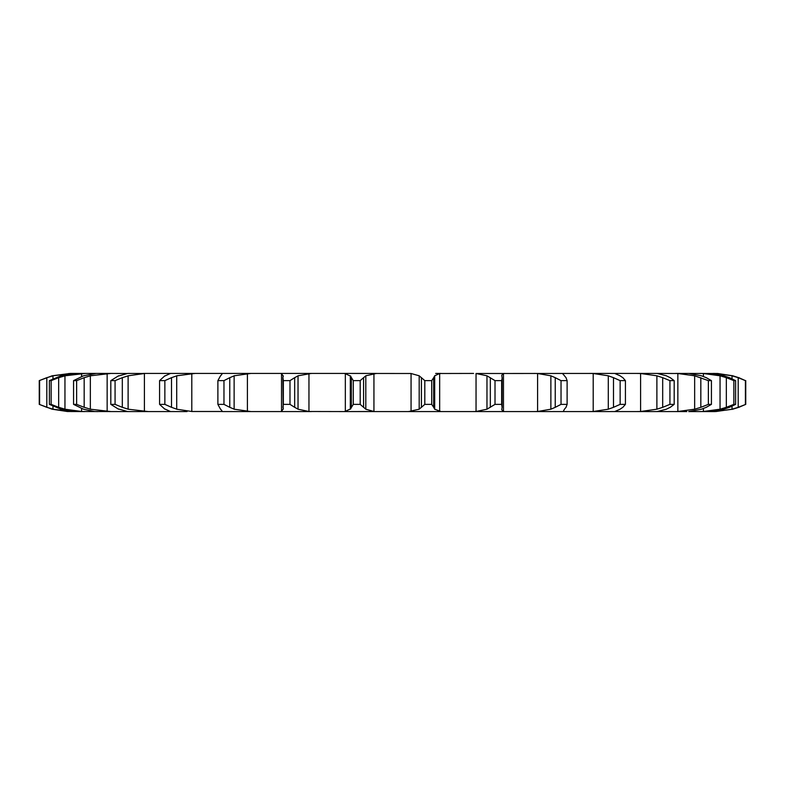 <?xml version="1.0" encoding="UTF-8"?>
<svg xmlns="http://www.w3.org/2000/svg" width="785" height="785" viewBox="0 0 785 785"><rect width="100%" height="100%" fill="white"/><g stroke="black" fill="none" stroke-linecap="round" stroke-linejoin="round"><path stroke-width="1.18" d="M360.197 380.627L360.197 404.373L363.583 407.327L363.583 377.673L360.197 380.627L353.27 380.627L353.27 404.373L350.316 409.201L350.316 375.799L353.27 380.627M366.036 375.642L363.367 377.889M363.367 407.111L366.036 409.358M360.197 404.373L353.27 404.373M350.816 408.779L344.831 411.546M373.935 373.503L373.935 411.497L365.81 409.201L365.81 375.799L376.486 373.434L343.408 373.434L345.331 373.503L345.331 411.497L343.408 411.566L473.561 411.566M373.935 411.497L349.345 411.566M344.831 373.454L350.816 376.221M349.345 373.434L411.065 373.503L419.19 375.799L419.19 409.201L408.514 411.566M501.772 409.809L503.47 411.497L504.686 411.566L472.962 411.566L476.044 411.497L476.044 373.503L486.965 375.799L495.011 380.627L501.654 380.627L502.135 378.242L502.096 407.327L501.654 404.373L495.011 404.373L486.965 409.201L476.044 411.497M504.686 411.566L686.816 411.566M701.515 409.201L688.7 411.566L700.004 411.566M723.956 409.201L710.602 411.497L699.818 411.566L703.399 411.497L703.399 408.524M732.827 409.201L715.017 411.566A71.935 71.935 0 0 1 714.693 411.566L703.988 411.566M716.234 410.918L716.234 411.497L713.369 411.566M675.659 411.566L677.847 411.497L677.847 373.503L694.656 375.799L708.364 380.627L711.426 380.627L706.255 377.673M440.984 411.566L434.684 409.201L434.684 375.799L439.669 373.503L439.669 411.497M311.439 411.566L222.332 411.566M187.065 411.566L109.341 411.566M143.096 411.566L148.237 411.566L128.112 409.201L128.112 375.799L144.401 373.503L144.401 411.497M84.996 411.566L67.314 411.497L52.173 409.201L39.25 404.373L39.25 380.627L52.173 375.799L70.307 373.434L76.842 373.434L61.044 375.799L49.386 380.627L51.133 380.627L58.659 377.673L58.659 407.327L51.133 404.373L49.386 404.373L61.044 409.201L74.398 411.497L81.012 411.566M71.631 411.566L52.968 409.201L52.968 406.208M76.842 373.434L85.182 373.434L64.949 375.799L64.949 409.201L81.601 411.497L98.184 411.566M96.3 373.434L110.94 373.434L90.344 375.799L90.344 409.201L110.94 411.566L94.494 411.497L83.485 409.201L73.574 404.373L73.574 380.627L83.485 375.799L96.3 373.434L85.182 373.434M195.043 373.434L176.703 375.799L176.703 409.201L191.795 411.497L222.273 411.497M311.439 373.434L298.035 375.799L298.035 409.201L308.956 411.497L343.408 411.566M143.096 373.434L344.016 373.434M351.317 377.673L351.317 407.327M440.984 373.434L435.655 373.434M439.669 373.503L473.561 373.434M614.253 373.434L476.044 373.503M620.121 375.799L614.704 373.434L641.904 373.434M656.643 373.434L636.763 373.434L640.599 373.503L640.599 411.497L636.763 411.566M666.426 375.799L657.114 373.434L677.847 373.503M732.827 375.799L717.686 373.503L675.659 373.434M716.234 374.082L716.234 373.503L713.369 373.434M703.399 376.476L703.399 373.503L700.004 373.434M597.934 373.434L589.957 373.434M169.982 373.503L170.747 373.434M71.631 373.434L52.968 375.799L52.968 378.792M110.94 373.434L126.797 373.503M144.401 373.503L127.886 373.434M424.803 404.373L431.73 404.373L433.683 407.327L433.683 377.673L431.73 380.627L424.803 380.627L421.417 377.673L421.417 407.327L424.803 404.373L424.803 380.627M421.633 407.111L418.964 409.358M433.585 407.111L434.782 409.358M282.904 407.327L283.346 404.373L289.989 404.373L294.669 407.327L294.669 377.673L289.989 380.627L283.346 380.627L282.904 377.673L283.179 409.201M283.336 408.779L281.364 411.546M280.314 373.434L281.53 373.503L281.53 411.497L280.314 411.566M294.336 407.111L298.378 409.358M250.886 373.434L234.126 375.799L234.126 409.201L250.886 411.566M502.125 407.111L501.801 409.358M220.506 409.201L217.887 404.373L223.97 404.373L229.76 407.327L229.76 377.673L223.97 380.627L217.887 380.627L220.506 375.799M220.33 408.779L222.449 411.546M229.328 407.111L234.568 409.358M504.686 373.434L503.47 373.503L501.772 375.191M534.114 373.434L537.597 373.503L537.597 411.497L534.114 411.566M537.597 373.503L550.874 375.799L555.24 377.673L555.24 407.327L561.03 404.373L567.113 404.373L566.024 407.327M555.24 407.327L550.874 409.201L537.597 411.497M564.493 409.201L563.188 411.566M566.181 407.111L564.337 409.358M164.879 409.201L159.581 404.373L164.86 404.373L171.513 407.327L171.513 377.673L164.86 380.627L159.581 380.627L164.879 375.799M164.379 408.779L170.492 411.546M170.993 407.111L177.224 409.358M563.188 373.434L562.688 373.601M589.466 373.434L593.205 373.503L593.205 411.497L589.466 411.566M593.205 373.503L608.296 375.799L613.487 377.673L613.487 407.327L620.14 404.373L625.419 404.373L622.848 407.327M613.487 407.327L608.296 409.201L593.205 411.497M620.121 409.201L614.704 411.566M623.113 407.111L619.846 409.358M118.574 409.201L110.813 404.373L115.071 404.373L122.313 407.327L122.313 377.673L115.071 380.627L110.813 380.627L118.574 375.799M117.76 408.779L127.621 411.546M126.797 411.497L127.886 411.566M121.734 407.111L128.691 409.358M640.599 373.503L656.888 375.799L662.687 377.673L662.687 407.327L669.929 404.373L674.187 404.373L670.233 407.327M662.687 407.327L656.888 409.201L640.599 411.497M666.426 409.201L657.114 411.566M670.616 407.111L666.043 409.358M73.574 404.373L76.636 404.373L84.172 407.327L84.172 377.673L76.636 380.627L73.574 380.627M83.553 407.111L90.962 409.358M700.828 377.673L700.828 407.327L708.364 404.373L711.426 404.373L706.255 407.327M700.828 407.327L694.656 409.201L677.847 411.497M706.736 407.111L701.044 409.358M58.031 407.111L65.577 409.358M688.7 373.434L701.515 375.799M703.399 373.503L720.051 375.799L726.341 377.673L726.341 407.327L733.867 404.373L735.614 404.373L729.432 407.327M726.341 407.327L720.051 409.201L703.399 411.497M729.981 407.111L723.407 409.358M39.25 404.373L46.815 407.327L46.815 377.673L39.25 380.627M46.197 407.111L53.576 409.358M708.158 373.434L723.956 375.799M716.234 373.503L732.032 375.799L738.185 377.673L738.185 407.327L745.75 404.373L738.813 407.327M738.185 407.327L732.032 409.201L716.234 411.497M739.411 407.111L732.228 409.358M418.964 375.642L421.633 377.889M434.782 375.642L433.585 377.889M281.364 373.454L283.336 376.221M283.179 375.799L282.904 377.673M298.378 375.642L294.336 377.889M501.801 375.642L502.125 377.889M222.449 373.454L220.33 376.221M234.568 375.642L229.328 377.889M555.24 377.673L561.03 380.627L567.113 380.627L566.024 377.673M564.337 375.642L566.181 377.889M562.727 373.758L564.493 375.799M170.492 373.454L164.379 376.221M177.224 375.642L170.993 377.889M613.487 377.673L620.14 380.627L625.419 380.627L622.848 377.673M619.846 375.642L623.113 377.889M127.621 373.454L117.76 376.221M128.691 375.642L121.734 377.889M662.687 377.673L669.929 380.627L674.187 380.627L670.233 377.673M666.043 375.642L670.616 377.889M90.962 375.642L83.553 377.889M701.044 375.642L706.736 377.889M65.577 375.642L58.031 377.889M726.341 377.673L733.867 380.627L735.614 380.627L729.432 377.673M723.407 375.642L729.981 377.889M53.576 375.642L46.197 377.889M738.185 377.673L745.397 380.627L738.813 377.673M732.228 375.642L739.411 377.889M431.73 404.373L431.73 380.627M289.989 404.373L289.989 380.627M283.346 404.373L283.346 380.627M486.965 375.799L486.965 409.201M501.654 404.373L501.654 380.627M490.331 377.673L490.331 407.327M495.011 404.373L495.011 380.627M223.97 404.373L223.97 380.627M217.887 404.373L217.887 380.627M550.874 375.799L550.874 409.201M567.113 404.373L567.113 380.627M561.03 404.373L561.03 380.627M164.86 404.373L164.86 380.627M159.581 404.373L159.581 380.627M608.296 375.799L608.296 409.201M625.419 404.373L625.419 380.627M620.14 404.373L620.14 380.627M115.071 404.373L115.071 380.627M110.813 404.373L110.813 380.627M656.888 375.799L656.888 409.201M674.187 404.373L674.187 380.627M669.929 404.373L669.929 380.627M76.636 404.373L76.636 380.627M694.656 375.799L694.656 409.201M711.426 404.373L711.426 380.627M708.364 404.373L708.364 380.627M51.133 404.373L51.133 380.627M49.386 404.373L49.386 380.627M720.051 375.799L720.051 409.201M735.614 404.373L735.614 380.627M733.867 404.373L733.867 380.627M39.603 404.373L39.603 380.627M732.032 375.799L732.032 378.792M732.032 406.208L732.032 409.201M745.75 404.373L745.75 380.627M745.397 404.373L745.397 380.627M411.065 373.503L411.065 411.497M308.956 373.503L308.956 411.497M247.403 373.503L247.403 411.497M503.47 373.503L503.47 411.497M191.795 373.503L191.795 411.497M107.153 373.503L107.153 411.497M81.601 373.503L81.601 376.457M81.601 408.543L81.601 411.497M68.766 373.503L68.766 374.052M68.766 410.947L68.766 411.497"/></g></svg>
